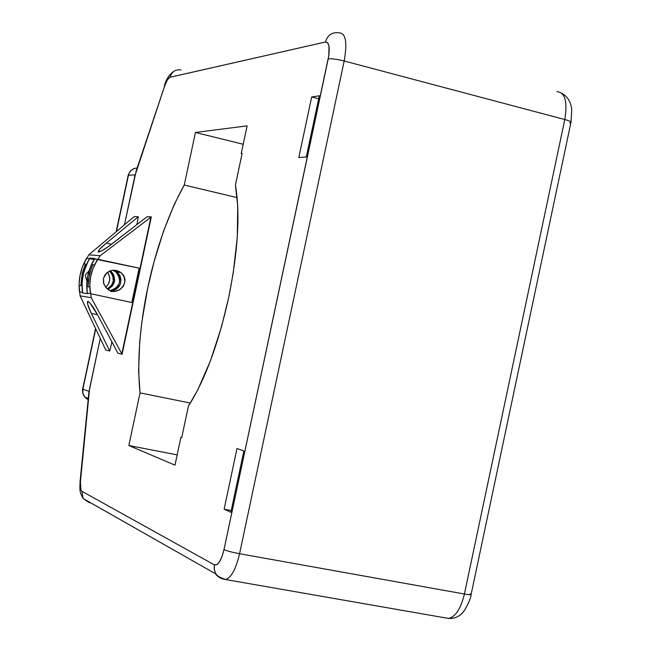 <?xml version="1.0" encoding="UTF-8"?>
<svg xmlns="http://www.w3.org/2000/svg" width="651" height="651" viewBox="0 0 651 651"><rect width="100%" height="100%" fill="white"/><g stroke="black" fill="none" stroke-linecap="round" stroke-linejoin="round"><path stroke-width="0.98" d="M131.819 302.528L132.706 302.731L131.819 302.528L139.135 268.163L131.819 302.528L90.416 293.674L131.819 302.528M140.022 268.358L97.699 259.236L93.044 268.383L90.692 276.594L89.805 285.171L90.416 293.674C88.609 281.289 91.034 269.815 97.699 259.236L94.493 258.943C88.056 269.465 85.639 280.874 87.25 293.17L86.811 283.551L87.934 275.072L90.424 266.959L94.493 258.943L140.022 268.358M79.455 291.917L79.08 284.275L80.13 274.934L82.433 266.845L86.583 258.219C80.512 268.627 78.136 279.865 79.455 291.917L82.457 292.397C80.862 280.223 83.255 268.92 89.635 258.496L85.606 266.438L83.141 274.47L82.026 282.868L82.457 292.397L79.455 291.917M105.657 287.294L108.237 284.332L109.645 280.304L109.433 276.016L107.594 272.208C110.947 277.717 110.304 282.746 105.657 287.294M103.468 278.473L104.787 275.202L106.837 272.802L110.109 270.865L113.217 270.206L117.001 270.613L119.882 271.906L122.29 273.973L124.227 277.236L124.797 282.265L123.283 286.399L119.646 289.866L114.804 291.298L109.824 290.419L105.771 287.433L103.501 282.916L103.468 278.473L103.834 284.064L107.016 288.678C117.245 298.28 132.308 280.882 120.736 272.509C112.769 268.285 107.016 270.279 103.468 278.473M86.982 281.224L85.126 275.243L89.073 270.775L85.126 275.243L86.982 281.224L85.126 275.243L89.073 270.775L85.126 275.243L86.982 281.224M94.143 259.505L86.583 258.219L94.143 259.505M87.25 293.17L90.416 293.674L87.25 293.17M110.93 290.826C121.42 287.563 123.535 281.338 117.286 272.142L112.843 270.238L116.187 272.175L118.759 275.633L119.727 279.897L119.141 283.616L116.024 288.206L113.412 289.833L110.45 290.59L113.412 289.833L116.024 288.206L118.059 285.862L119.328 283.014L119.629 278.636L118.482 275.072L116.187 272.175L112.843 270.238L115.976 271.996C122.16 280.76 120.256 286.961 110.279 290.598C120.256 286.961 122.16 280.76 115.976 271.996L120.769 272.533M110.157 270.849L112.403 272.932L113.933 275.601L114.527 281.126L112.273 286.163L107.838 289.313C115.642 284.577 116.675 278.62 110.939 271.426L113.933 275.601L114.527 281.126L112.273 286.163L107.838 289.313C115.642 284.577 116.675 278.62 110.939 271.426L110.157 270.849M97.414 314.596L117.921 353.184L122.087 354.282L91.238 297.727L80.081 295.847L105.747 349.986L109.742 351.035L90.611 311.813L87.559 303.805L87.657 301.364L89.928 302.951L97.414 314.596C93.256 306.792 90.001 302.381 87.649 301.364C86.974 302.951 88.21 306.963 91.368 313.391L97.471 314.693L91.368 313.391L109.742 351.035L111.956 341.962L109.742 351.035L105.747 349.986L80.081 295.847L79.064 285.464L80.081 295.847L91.238 297.727L122.087 354.282L151.333 216.84L121.835 353.794L150.91 217.174L100.173 255.762L94.533 264.916L100.173 255.762L151.333 216.84L122.087 354.282L117.921 353.184L97.414 314.596M89.822 287.05L91.238 297.727L89.822 287.05L87.999 286.782L88.333 280.361L91.36 267.919L92.702 264.729L94.533 264.916L92.702 264.729L89.464 274.038L87.999 286.782L89.822 287.05M146.955 216.799L151.333 216.84L146.955 216.799L137.776 223.911L146.955 216.799M134.122 216.677L138.338 216.718L136.905 224.595L138.338 216.718L106.333 243.108C99.977 248.348 97.43 251.343 98.7 252.083C101.971 250.985 106.593 248.121 112.558 243.474L137.776 223.911L108.505 246.493L101.336 251.034L98.089 251.945L100.059 248.828L106.333 243.108L111.524 244.271L106.333 243.108L138.338 216.718L134.122 216.677L88.829 254.801L100.173 255.762L88.829 254.801L134.122 216.677M80.822 285.724L82.254 273.16L85.452 263.98L82.254 273.16L80.822 285.724L79.064 285.464L80.822 285.724M83.686 263.793L88.829 254.801L83.678 263.793L85.452 263.98L83.686 263.793M89.911 258.048L94.769 258.496L90.399 267.016L87.698 276.227L86.754 285.773L87.324 293.699L82.531 292.917L82.083 281.907L83.605 272.517L88.292 260.766L89.911 258.048L94.419 259.057L89.911 258.048L85.582 266.495L82.905 275.617L81.961 285.073L82.531 292.917L87.324 293.699L86.754 285.773L87.698 276.227L90.399 267.016L94.769 258.496L89.911 258.048M107.269 288.889L111.443 285.504L113.307 280.972L112.721 275.454L109.726 271.296C115.325 278.115 114.503 283.982 107.269 288.889M113.982 281.623L112.314 285.586L109.01 288.808M111.964 272.411L110.418 270.759M116.415 270.466L118.726 272.305L116.415 270.466M113.315 291.282L110.8 291.575M117.286 272.142L113.526 270.189L117.017 271.931L119.8 275.227L121.021 279.434L120.459 283.787L119.027 286.562L116.854 288.784L114.145 290.248L111.134 290.818M137.158 168.023C132.617 168.332 129.704 170.741 128.442 175.265L128.442 175.265C129.72 170.733 132.625 168.324 137.158 168.023M135.115 174.826L128.442 175.265L116.456 231.553L128.442 175.265L135.115 174.826M95.542 328.47L82.474 390.266L82.929 393.847L84.793 397.094L82.929 393.359L82.88 389.192L89.057 391.365L82.88 389.192L95.73 328.861L82.636 389.086L82.937 393.407L84.101 396.142L84.785 397.086L88.3 398.379M86.282 398.502L88.178 399.584L84.785 397.086M80.049 481.683L88.894 392.407L100.262 338.43L89.578 388.631L80.407 481.895L80.936 489.934L81.888 491.277L214.382 564.873L216.954 564.62L219.542 561.715L221.967 556.662L223.993 549.599L328.788 55.677L329.007 46.311L327.624 42.754L325.435 42.014L169.74 77.339L167.283 80.073L164.752 85.704L136.311 170.472L124.455 224.815L134.847 176.03L164.451 86.591L135.896 171.831M136.922 168.682L136.311 170.472M184.257 185.03L195.438 132.47L247.12 125.855L241.212 153.636L242.107 153.563L235.434 184.974L237.729 205.936L237.29 237.208L233.245 272.859L228.647 297.735L221.495 326.859L210.444 360.817L197.855 389.705L188.408 406.151L181.719 437.61L180.905 437.309L174.989 465.148L128.833 445.528L140.038 392.87L138.606 370.858L139.713 341.881L142.016 320.943L147.663 288.352L154.051 261.735L163.507 231.243L174.468 203.966L184.257 185.03C152.708 241.497 133.593 331.278 140.038 392.87L128.833 445.528L177.17 454.886L128.833 445.528L174.989 465.148L180.905 437.309L181.719 437.61L188.408 406.151C204.927 380.135 218.345 343.997 228.647 297.735C238.03 251.359 240.292 213.772 235.434 184.974L242.107 153.563L241.212 153.636L242.05 153.839L241.212 153.636L247.12 125.855L195.438 132.47L243.205 144.27L195.438 132.47L184.257 185.03L237.151 197.627L184.257 185.03M311.666 96.983L319.299 95.795L306.312 156.972L298.809 157.534L311.666 96.983L298.809 157.534L306.312 156.972L319.299 95.795L311.666 96.983L318.665 98.789L311.666 96.983M237.005 448.506L243.873 450.972L230.845 512.296L224.115 509.188L237.005 448.506L224.115 509.188L230.845 512.296L243.873 450.972L237.005 448.506M339.334 32.924L339.407 32.908C345.811 33.225 347.406 42.592 344.184 60.999L564.791 119.54C567.68 101.751 565.109 92.458 557.061 91.645L556.963 91.661M471.064 594.656C471.169 596.934 469.192 601.825 465.131 609.32C460.973 615.879 455.391 618.914 448.384 618.417L445.927 617.986L448.58 618.401C455.521 616.904 460.794 608.775 464.415 594.013L239.568 553.724C235.914 569.088 231.284 577.681 225.685 579.512M90.912 502.946L89.187 502.629L87.999 501.286L89.187 502.629L90.912 502.946M470.087 593.745L471.137 594.322C471.56 594.957 469.322 594.859 464.415 594.013L564.791 119.54C567.68 101.751 565.109 92.458 557.061 91.645M175.347 70.503C170.082 73.246 166.404 78.421 164.304 86.013L164.451 86.591C166.363 81.033 168.227 77.917 170.025 77.249L325.435 42.014C329.235 42.193 330.155 47.816 328.21 58.867L223.993 549.599C227.044 550.958 232.236 552.333 239.568 553.724C235.857 569.275 231.178 577.876 225.531 579.528L448.384 618.417C455.391 617.091 460.737 608.962 464.415 594.013C469.322 594.859 471.56 594.957 471.137 594.322L570.919 122.575C571.635 121.875 569.584 120.866 564.791 119.54L344.184 60.999L239.568 553.724L464.415 594.013L564.791 119.54C569.584 120.866 571.635 121.875 570.919 122.575L569.69 122.86M338.984 32.843C332.116 31.94 327.599 34.999 325.435 42.014C327.599 34.999 332.108 31.948 338.976 32.835L339.407 32.908C345.811 33.217 347.406 42.584 344.184 60.999C336.941 59.208 331.619 58.5 328.21 58.867C331.619 58.5 336.941 59.208 344.184 60.999L239.568 553.724C232.236 552.333 227.044 550.958 223.993 549.599C221.259 560.592 218.052 565.686 214.382 564.873L214.171 568.95L215.261 572.839L217.524 576.054L220.217 578.015L223.326 579.064L219.07 577.331L215.88 573.979L83.125 498.52L89.187 502.629L83.133 498.52C80.138 492.774 79.455 492.099 80.122 481.471L80.057 482.131M223.366 579.081L225.531 579.528C218.728 576.932 215.514 575.085 215.88 573.979L214.269 569.625L214.382 564.873L81.888 491.277L83.125 498.52L81.888 491.277C80.464 490.17 80 486.736 80.488 480.975L88.87 392.61M88.65 394.311L88.479 396.207M170.025 77.249C171.75 71.691 175.404 69.25 180.986 69.926C175.412 69.25 171.75 71.691 170.025 77.249M181.751 437.472L180.905 437.309L181.751 437.472M190.385 403.067L140.038 392.87L190.385 403.067M231.227 510.514L224.115 509.188L231.227 510.514M109.23 271.239L109.726 271.296M87.673 301.356L88.324 301.494M119.377 271.605L117.782 271.426M116.122 231.829L128.328 174.639L130.859 170.505L134.594 168.406M571.033 122.046L571.749 109.767C571.09 102.264 567.794 96.763 561.862 93.264"/></g></svg>
